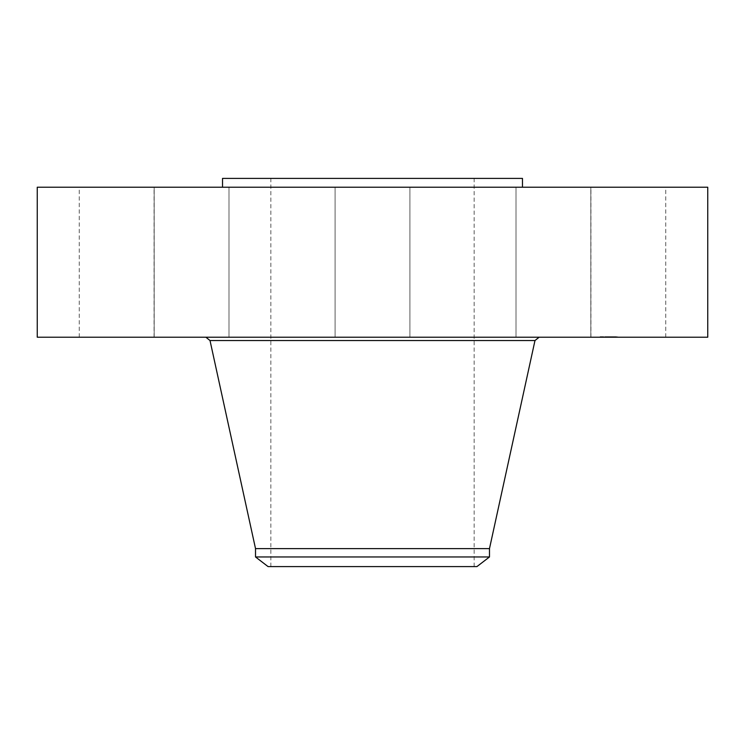 <?xml version="1.0" encoding="UTF-8"?>
<svg xmlns="http://www.w3.org/2000/svg" width="745" height="745" viewBox="0 0 745 745"><rect width="100%" height="100%" fill="white"/><g stroke="black" fill="none" stroke-linecap="round" stroke-linejoin="round"><path stroke-width="0.56" stroke-dasharray="3.73 2.79" d="M595.525 337.215L665.76 337.215L595.525 337.215M595.525 187.228L665.76 187.228L595.525 187.228M707.75 187.228L37.25 187.228M707.75 337.215L37.25 337.215M452.383 337.215L205.881 337.215L452.383 337.215M489.484 548.618L255.516 548.618M489.484 556.962L255.516 556.962M476.93 566.591L268.07 566.591M421.232 178.409L270.845 178.409L421.232 178.409M421.232 566.591L270.845 566.591L421.232 566.591M522.478 178.409L222.522 178.409M300.598 187.228L522.478 187.228L300.598 187.228M542.882 187.228L590.822 187.228L542.882 187.228M390.436 187.228L335.092 187.228L390.436 187.228M227.486 187.228L154.178 187.228L227.486 187.228M149.475 187.228L79.24 187.228L149.475 187.228M202.119 187.228L154.178 187.228L202.119 187.228M517.514 187.228L590.822 187.228L517.514 187.228M202.119 337.215L154.178 337.215L202.119 337.215M390.436 337.215L335.092 337.215L390.436 337.215M227.486 337.215L154.178 337.215L227.486 337.215M517.514 337.215L590.822 337.215L517.514 337.215M149.475 337.215L79.24 337.215L149.475 337.215M542.882 337.215L590.822 337.215L542.882 337.215M605.527 337.215L617.605 337.215L600.135 337.215L615.752 337.215L601.988 337.215L610.844 337.215L600.135 336.684L617.605 336.684L605.527 336.684M607.501 337.215L607.594 336.684L606.579 336.684L607.669 336.684L605.834 336.684L608.116 336.684L607.52 337.215L607.52 336.684M605.07 337.215L606.253 337.215L604.875 337.215L606.253 336.684L604.875 336.684L605.07 337.215M608.144 337.215L606.607 337.215L608.144 337.215L608.19 336.684L606.607 336.684L608.144 336.684L608.134 337.215L608.171 336.684L608.144 337.215M608.246 337.215L611.114 337.215L607.892 337.215L610.267 336.684L607.873 336.684L608.246 337.215L608.246 336.684M601.457 337.215L602.193 337.215L601.457 337.215M605.685 337.215L606.411 337.215L605.359 337.215L606.411 337.215L605.359 337.215L605.694 336.684L606.411 336.684L605.359 336.684L606.411 336.684L605.704 337.215M615.882 337.215L616.618 337.215L615.882 337.215M611.654 337.215L612.39 337.215L611.328 337.215L612.39 337.215L611.328 337.215L611.654 336.684L607.631 336.684L612.409 336.684L611.328 336.684L612.39 336.684L611.328 336.684L612.39 336.684L611.664 337.215M608.758 336.684L608.758 337.215L608.749 336.684M608.907 336.684L608.283 336.684L608.907 337.215L608.916 336.684M606.579 337.215L606.588 336.684M606.328 337.215L606.328 336.684M608.069 337.215L608.078 336.684L608.069 337.215M608.125 337.215L608.125 336.684M608.19 337.215L608.19 336.684M608.32 337.215L608.358 336.684L608.32 337.215M608.404 337.215L608.395 336.684M608.479 337.215L608.479 336.684L608.46 337.215M608.572 337.215L608.572 336.684L608.591 337.215M608.665 337.215L608.665 336.684M608.861 337.215L608.861 336.684M608.702 337.215L608.693 336.684M608.6 337.215L608.609 336.684M608.544 337.215L608.544 336.684L608.507 337.215M608.432 337.215L608.414 336.684L608.432 337.215M608.814 337.215L608.795 336.684M608.926 337.215L608.926 336.684M608.982 337.215L608.991 336.684M609.028 337.215L609.028 336.684L609.056 337.215M610.146 337.215L610.146 336.684M610.844 337.215L610.844 336.684M610.127 337.215L610.127 336.684M609.848 337.215L609.848 336.684L609.829 337.215M607.743 337.215L607.743 336.684L607.743 337.215M606.598 337.215L606.616 336.684M607.436 337.215L607.436 336.684L607.473 337.215M607.65 337.215L607.641 336.684M606.29 337.215L606.29 336.684M606.244 337.215L606.244 336.684L615.752 336.684L606.244 336.684L606.234 337.215L606.234 336.684L606.253 337.215M606.207 337.215L606.188 336.684M606.141 337.215L606.141 336.684M606.113 337.215L606.104 336.684L606.113 337.215M606.048 337.215L606.067 336.684M606.03 337.215L606.03 336.684L606.02 337.215M605.983 337.215L605.946 336.684L605.983 337.215M605.936 337.215L605.936 336.684M605.89 337.215L605.89 336.684L605.862 337.215M605.843 337.215L605.806 336.684M607.687 337.215L607.669 336.684L607.687 337.215M607.78 337.215L607.78 336.684M605.769 337.215L605.769 336.684L605.787 337.215M605.741 337.215L605.722 336.684M605.648 337.215L605.648 336.684L605.648 337.215M605.592 337.215L605.592 336.684L605.592 337.215M605.434 337.215L605.434 336.684L605.452 337.215M605.35 337.215L605.35 336.684L605.359 337.215M605.257 337.215L605.257 336.684M605.201 337.215L605.201 336.684L605.219 337.215M605.145 337.215L605.145 336.684M604.81 337.215L604.81 336.684M607.901 336.684L607.92 337.215L607.901 336.684M606.458 337.215L606.458 336.684M609.121 337.215L609.121 336.684L609.131 337.215M608.302 337.215L608.293 336.684M608.032 337.215L608.032 336.684L608.022 337.215M607.985 337.215L607.948 336.684M607.873 337.215L607.892 336.684M607.827 337.215L607.827 336.684M609.084 337.215L609.084 336.684M609.168 337.215L609.168 336.684M611.598 337.215L611.598 336.684M612.222 337.215L612.222 336.684M611.552 337.215L611.552 336.684M611.338 337.215L611.338 336.684L611.328 337.215M607.408 337.215L607.408 336.684L607.417 337.215M607.38 337.215L607.38 336.684L607.371 337.215M607.324 337.215L607.333 336.684M607.277 337.215L607.277 336.684L607.259 337.215M607.575 337.215L607.575 336.684L607.585 337.215M607.194 337.215L607.194 336.684M607.138 337.215L607.138 336.684M607.082 337.215L607.101 336.684M606.523 337.215L606.523 336.684M606.654 337.215L606.654 336.684L606.672 337.215M606.747 337.215L606.747 336.684L606.765 337.215M606.849 337.215L606.849 336.684M606.961 337.215L606.961 336.684M607.203 337.215L607.203 336.684L607.231 337.215M606.989 337.215L606.989 336.684M606.877 337.215L606.877 336.684M604.875 337.215L604.884 336.684M605.024 337.215L605.024 336.684L605.024 337.215M605.173 337.215L605.173 336.684M605.312 337.215L605.312 336.684M605.508 337.215L605.508 336.684M607.529 337.215L607.529 336.684M612.353 337.215L612.353 336.684M612.409 337.215L612.39 336.684M611.235 337.215L611.235 336.684M611.049 336.684L610.248 336.684L611.114 336.684L611.049 337.215M610.248 337.215L610.248 336.684L610.267 337.215M611.114 337.215L611.114 336.684M609.755 337.215L609.755 336.684M601.867 336.684L601.131 336.684L601.867 336.684M616.292 336.684L615.556 336.684L616.292 336.684M534.985 340.54L210.016 340.54M604.949 337.215L604.949 336.684M665.76 337.215L665.76 187.228M590.943 337.215L590.943 187.228M474.155 566.591L474.155 178.409M270.845 566.591L270.845 178.409M154.178 337.215L154.178 187.228L154.178 337.215M228.994 337.215L228.994 187.228L228.994 337.215M409.908 337.215L409.908 187.228L409.908 337.215M335.092 337.215L335.092 187.228L335.092 337.215M516.006 337.215L516.006 187.228L516.006 337.215M590.822 337.215L590.822 187.228L590.822 337.215M79.24 337.215L79.24 187.228M154.057 337.215L154.057 187.228M600.135 336.684L600.135 337.215M617.605 336.684L617.605 337.215M615.752 336.684L615.752 337.215M601.988 336.684L601.988 337.215M602.193 336.684L602.193 337.215L602.193 336.684M601.131 336.684L601.131 337.215L601.131 336.684M606.411 336.684L606.411 337.215L606.411 336.684M616.618 336.684L616.618 337.215L616.618 336.684M615.556 336.684L615.556 337.215L615.556 336.684"/><path stroke-width="1.12" d="M37.25 187.228L707.75 187.228L707.75 337.215L37.25 337.215L37.25 187.228M255.516 556.962L489.484 556.962L476.93 566.591L268.07 566.591L255.516 556.962L255.516 548.618L489.484 548.618L534.985 340.54L539.119 337.215M222.522 187.228L222.522 178.409L522.478 178.409L522.478 187.228M255.516 548.618L210.016 340.54L534.985 340.54M210.016 340.54L205.881 337.215M489.484 556.962L489.484 548.618"/></g></svg>
